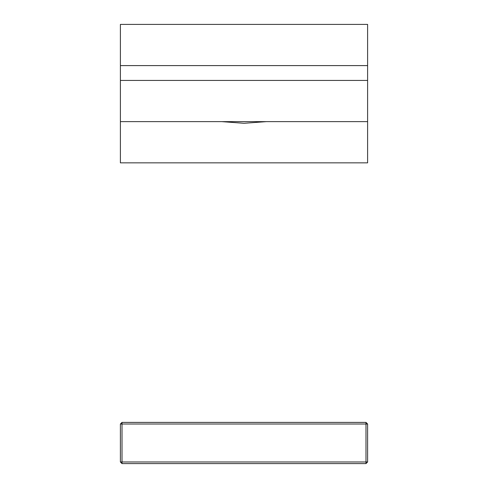 <?xml version="1.0" encoding="UTF-8"?>
<svg xmlns="http://www.w3.org/2000/svg" width="488" height="488" viewBox="0 0 488 488"><rect width="100%" height="100%" fill="white"/><g stroke="black" fill="none" stroke-linecap="round" stroke-linejoin="round"><path stroke-width="0.73" d="M266.149 121.64L244 123.287L221.851 121.64L120.39 121.64L120.39 162.846L367.61 162.846L367.61 121.64L266.149 121.64M271.029 162.846L216.971 162.846M120.39 80.435L120.39 121.64L367.61 121.64L367.61 24.4L120.39 24.4L120.39 80.435L367.61 80.435M122.012 463.6L122.012 461.977L120.39 461.977L122.012 463.6L365.988 463.6L367.61 461.977L365.988 461.977L365.988 463.6M120.39 461.977L120.39 424.017L365.988 424.017L365.988 422.394L122.012 422.394L122.012 461.977L365.988 461.977L365.988 424.017L367.61 424.017L367.61 461.977M120.39 424.017L122.012 422.394M365.988 422.394L367.61 424.017M120.39 65.605L367.61 65.605"/></g></svg>
